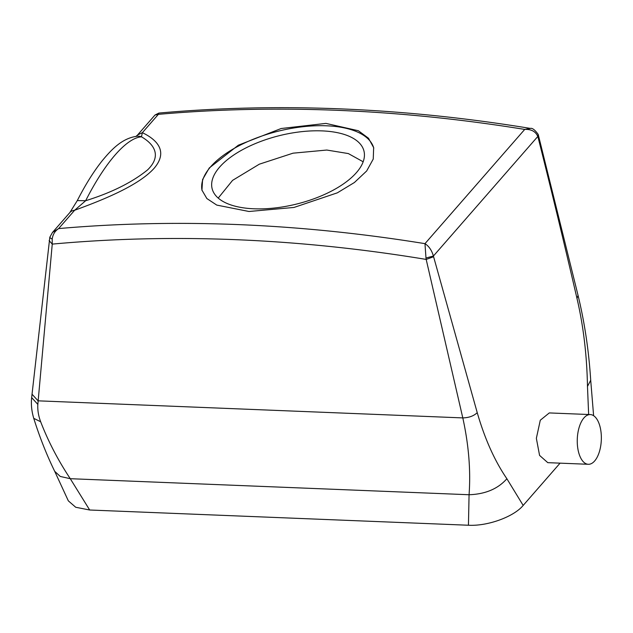 <?xml version="1.0" encoding="UTF-8"?>
<svg xmlns="http://www.w3.org/2000/svg" width="633" height="633" viewBox="0 0 633 633"><rect width="100%" height="100%" fill="white"/><g stroke="black" fill="none" stroke-linecap="round" stroke-linejoin="round"><path stroke-width="0.95" d="M135.897 136.538L137.606 134.948L142.37 132.669L158.377 114.344A1658.31 1244.193 -138.9 0 1 371.397 112.081A1658.31 1244.193 -138.9 0 1 524.717 129.417L530.375 128.404C532.298 127.858 534.909 129.86 538.2 134.41L537.805 136.459C535.613 131.458 531.253 129.108 524.717 129.417L424.972 243.658A1658.31 1244.193 -138.9 0 0 271.66 226.329A1658.31 1244.193 -138.9 0 0 58.632 228.584C54.952 231.021 52.816 234.495 52.207 239.021L52.246 244.109L37.838 404.392C37.497 410.097 38.439 415.881 40.662 421.752C48.155 441.248 58.03 460.231 70.271 478.698L89.688 510.008L468.444 525.24C487.996 526.324 514.043 516.599 523.175 505.419L560.078 463.15M89.688 510.008L75.723 507.262L68.34 500.869L54.707 471.332L60.293 476.459L70.271 478.698L469.069 494.737L468.444 525.24M40.662 421.752L33.755 418.35C39.61 437.047 46.597 454.716 54.715 471.363M588.643 414.512L587.479 386.431C586.91 355.255 583.412 325.916 576.98 298.412C564.343 243.745 551.351 189.979 538.003 137.108L537.805 136.459L433.399 256.049L425.985 258.011L424.972 243.658C428.984 246.245 431.793 250.375 433.399 256.049L477.235 412.669C484.799 438.867 494.682 460.895 506.883 478.746L523.175 505.419M588.302 464.29L547.782 462.66L539.569 455.396L536.357 438.329L540.289 420.225L549.294 412.93L590.304 414.575A24.877 12.027 -87.7 0 1 601.35 438.891A24.877 12.027 -87.7 0 1 588.302 464.29A24.877 12.027 -87.7 0 1 577.256 439.975A24.877 12.027 -87.7 0 1 590.304 414.575M433.558 256.745L426.183 259.419L462.802 417.907C468.736 444.952 470.825 470.556 469.069 494.737C485.353 494.175 497.957 488.85 506.883 478.746M425.985 258.011L426.183 259.419A1647.256 1235.901 -138.9 0 0 268.993 241.402A1647.256 1235.901 -138.9 0 0 52.246 244.109L49.121 240.58M52.207 239.021C50.023 238.016 49.35 237.312 50.189 236.908M52.333 232.627L69.867 212.538A11.054 8.292 41.1 0 1 74.631 210.259L58.632 228.584L52.476 232.461L49.825 237.201L31.666 397.5M77.297 200.59L85.653 200.724L74.631 210.259C104.366 199.442 138.73 185.342 154.08 168.346C168.647 151.279 156.731 139.561 142.37 132.669L141.46 136.807A11.054 10.444 -94.4 0 0 137.258 136.214L137.258 136.214C122.359 138.121 111.962 148.984 102.372 160.56C93.731 171.377 85.376 184.717 77.297 200.59L69.867 212.538M530.375 128.404L530.375 128.404C477.883 119.803 425.843 113.869 374.238 110.617C300.841 105.996 229.043 106.811 158.851 113.07L158.377 114.344L154.998 115.032L137.606 134.948M538.003 137.108L538.533 135.494M218.219 198.089L232.572 180.373L259.332 164.184L293.032 153.178L326.794 150.045L348.348 153.574L363.168 161.779M325.908 123.395L358.357 130.73L368.509 138.247L373.66 147.639L373.241 159.065L366.665 170.981L354.409 182.51L337.342 192.836L294.013 207.442L248.998 211.493L216.771 205.092L206.856 198.54L201.951 190.137L202.584 179.55L209.246 167.99L238.34 145.202L281.155 128.515L325.908 123.395M85.653 200.724C111.511 192.685 132.178 182.383 147.655 169.826C162.325 155.449 153.653 143.881 141.46 136.807A127.138 38.162 -69.8 0 0 85.653 200.724M254.031 208.795A78.215 35.266 166.1 0 1 212.118 188.626A78.215 35.266 166.1 0 1 244.259 148.779A78.215 35.266 166.1 0 1 322.055 130.889A78.215 35.266 166.1 0 1 363.967 151.05A78.215 35.266 166.1 0 1 331.827 190.905A78.215 35.266 166.1 0 1 254.031 208.795M202.069 190.588A88.446 39.879 166.1 0 1 238.989 145.788A88.446 39.879 166.1 0 1 326.501 125.793A88.446 39.879 166.1 0 1 373.771 148.122M37.838 404.392L31.65 397.603C30.954 404.455 31.658 411.371 33.755 418.358M587.479 386.431L590.708 380.259L593.612 415.699M32.006 394.177L38.067 400.831L462.802 417.907C468.934 417.74 473.745 415.992 477.235 412.669M576.98 298.412L578.056 295.413C584.615 322.49 588.832 350.777 590.708 380.267M578.056 295.413L538.2 134.41M158.851 113.07L154.998 115.032"/></g></svg>
